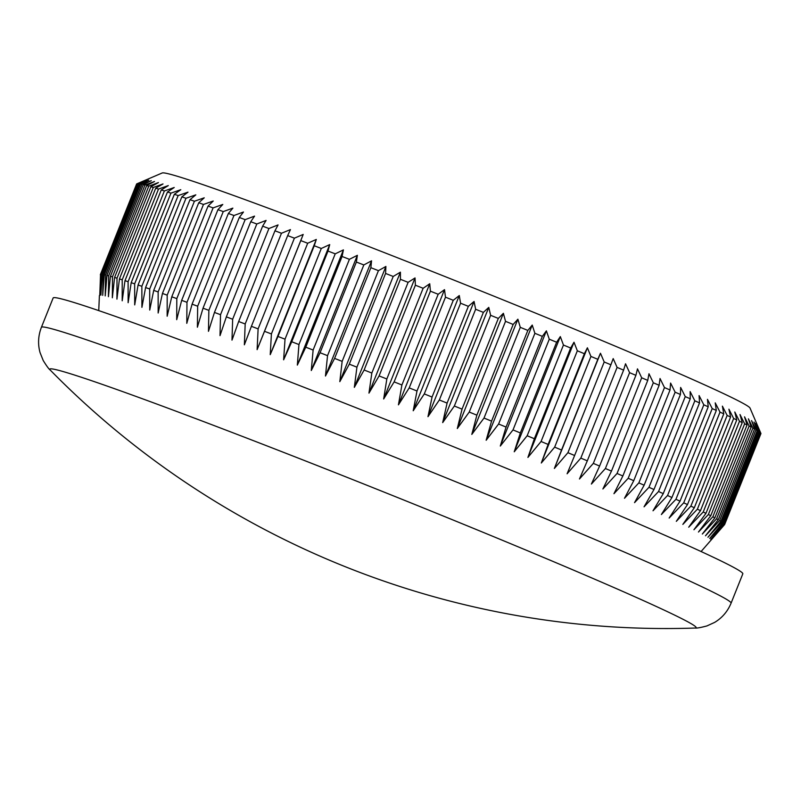 <?xml version="1.0" encoding="UTF-8"?>
<svg xmlns="http://www.w3.org/2000/svg" width="801" height="801" viewBox="0 0 801 801"><rect width="100%" height="100%" fill="white"/><g stroke="black" fill="none" stroke-linecap="round" stroke-linejoin="round"><path stroke-width="1.2" d="M695.228 628.034A348.085 10.002 -158.2 0 0 537.361 554.853A348.085 10.002 -158.2 0 0 94.688 381.757A348.085 10.002 -158.2 0 0 50.223 370.052A862.557 862.557 0 0 0 695.228 628.034C696.73 628.294 700.625 627.604 706.903 625.941L714.642 622.397C722.152 617.881 727.628 611.463 731.083 603.163L742.817 573.816A371.394 10.673 21.8 0 0 490.813 461.917A371.394 10.673 21.8 0 0 101.056 311.399A371.394 10.673 21.8 0 0 53.146 297.972L41.402 327.319A371.394 10.673 21.8 0 1 89.322 340.745A371.394 10.673 21.8 0 1 479.078 491.263A371.394 10.673 21.8 0 1 731.083 603.163M136.821 183.85A336.21 9.662 -158.2 0 0 136.611 184.02L100.335 274.733A336.21 9.662 21.8 0 1 100.536 274.553L136.821 183.85L162.233 172.966A316.665 9.101 21.8 0 1 202.863 184.61A316.665 9.101 21.8 0 1 531.103 311.279A316.665 9.101 21.8 0 1 750.026 408.069L760.92 433.451A336.21 9.662 -158.2 0 0 760.78 433.211L756.825 424.16L760.439 432.83A336.21 9.662 -158.2 0 0 759.889 432.36L755.784 423.248L759.198 431.839A336.21 9.662 -158.2 0 0 758.277 431.208L754.031 422.057L757.235 430.558A336.21 9.662 -158.2 0 0 755.934 429.777L751.568 420.585L754.552 428.986A336.21 9.662 -158.2 0 0 752.88 428.064L748.404 418.843L751.148 427.133A336.21 9.662 -158.2 0 0 749.115 426.072L744.55 416.83L747.043 425.011A336.21 9.662 -158.2 0 0 744.65 423.809L740.014 414.548L742.237 422.618A336.21 9.662 -158.2 0 0 739.493 421.276L734.797 412.004L736.75 419.954A336.21 9.662 -158.2 0 0 733.656 418.482L728.92 409.201L730.592 417.031A336.21 9.662 -158.2 0 0 727.158 415.429L722.392 406.147L723.774 413.857A336.21 9.662 -158.2 0 0 720.009 412.125L715.233 402.863L716.314 410.442A336.21 9.662 -158.2 0 0 712.219 408.59L707.463 399.339L708.224 406.788A336.21 9.662 -158.2 0 0 703.819 404.815L699.093 395.584L699.533 402.903A336.21 9.662 -158.2 0 0 694.827 400.81L690.142 391.609L690.262 398.798A336.21 9.662 -158.2 0 0 685.255 396.605L680.63 387.434L680.419 394.482A336.21 9.662 -158.2 0 0 675.133 392.18L670.587 383.058L670.037 389.977A336.21 9.662 -158.2 0 0 664.48 387.574L660.024 378.503L659.133 385.271A336.21 9.662 -158.2 0 0 653.326 382.778L648.98 373.757L647.749 380.385A336.21 9.662 -158.2 0 0 641.691 377.802L637.476 368.85L635.894 375.339A336.21 9.662 -158.2 0 0 629.606 372.675L625.541 363.784L623.599 370.132A336.21 9.662 -158.2 0 0 617.1 367.399L613.186 358.588L610.903 364.785A336.21 9.662 -158.2 0 0 604.204 361.982L600.46 353.251L597.816 359.309A336.21 9.662 -158.2 0 0 590.938 356.445L587.393 347.794L584.39 353.722A336.21 9.662 -158.2 0 0 577.341 350.788L573.997 342.237L570.652 348.014A336.21 9.662 -158.2 0 0 563.453 345.041L560.32 336.58L556.625 342.227A336.21 9.662 -158.2 0 0 549.286 339.213L546.382 330.853L542.337 336.36A336.21 9.662 -158.2 0 0 534.888 333.306L532.234 325.056L527.839 330.423A336.21 9.662 -158.2 0 0 520.29 327.349L517.887 319.199L513.161 324.445A336.21 9.662 -158.2 0 0 505.531 321.341L503.388 313.311L498.322 318.428A336.21 9.662 -158.2 0 0 490.633 315.314L488.77 307.394L483.373 312.38A336.21 9.662 -158.2 0 0 475.634 309.266L474.062 301.476L468.345 306.332A336.21 9.662 -158.2 0 0 460.575 303.219L459.293 295.549L453.266 300.295A336.21 9.662 -158.2 0 0 445.486 297.181L444.515 289.642L438.177 294.267A336.21 9.662 -158.2 0 0 430.407 291.174L429.747 283.764L423.118 288.28A336.21 9.662 -158.2 0 0 415.379 285.206L415.038 277.937L408.12 282.332A336.21 9.662 -158.2 0 0 400.42 279.299L400.41 272.16L393.211 276.455A336.21 9.662 -158.2 0 0 385.571 273.451L385.902 266.453L378.432 270.658A336.21 9.662 -158.2 0 0 370.873 267.694L371.544 260.836L363.824 264.941A336.21 9.662 -158.2 0 0 356.365 262.037L357.366 255.309L349.406 259.324A336.21 9.662 -158.2 0 0 342.067 256.48L343.419 249.892L335.219 253.837A336.21 9.662 -158.2 0 0 328.01 251.053L329.712 244.605L321.301 248.47A336.21 9.662 -158.2 0 0 314.242 245.757L316.305 239.449L307.684 243.244A336.21 9.662 -158.2 0 0 300.796 240.6L303.199 234.443L294.398 238.167A336.21 9.662 -158.2 0 0 287.679 235.614L290.443 229.597L281.461 233.261A336.21 9.662 -158.2 0 0 274.953 230.798L278.067 224.921L268.926 228.525A336.21 9.662 -158.2 0 0 262.628 226.162L266.092 220.425L256.811 223.99A336.21 9.662 -158.2 0 0 250.733 221.727L254.548 216.12L245.136 219.644A336.21 9.662 -158.2 0 0 239.309 217.482L243.464 212.015L233.942 215.509A336.21 9.662 -158.2 0 0 228.365 213.456L232.871 208.13L223.249 211.584A336.21 9.662 -158.2 0 0 217.942 209.662L222.788 204.455L213.086 207.9A336.21 9.662 -158.2 0 0 208.06 206.087L213.236 201.021L203.464 204.445A336.21 9.662 -158.2 0 0 198.738 202.753L204.235 197.817L194.423 201.231A336.21 9.662 -158.2 0 0 189.997 199.679L195.814 194.853L185.972 198.278A336.21 9.662 -158.2 0 0 181.857 196.846L187.995 192.15L178.142 195.574A336.21 9.662 -158.2 0 0 174.348 194.283L138.072 284.996A336.21 9.662 21.8 0 1 141.857 286.277L178.142 195.574M701.085 551.529L724.615 524.555A336.21 9.662 21.8 0 0 724.655 524.485L711.078 539.984L724.665 524.255L760.95 433.541A336.21 9.662 -158.2 0 0 760.92 433.451M760.89 433.681L724.655 524.485M141.857 286.277L141.917 307.344L145.582 287.559A336.21 9.662 21.8 0 1 149.697 288.981L149.737 310.057L153.712 290.383A336.21 9.662 21.8 0 1 158.147 291.944L158.157 313.011L162.453 293.466A336.21 9.662 21.8 0 1 167.189 295.148L167.159 316.215L171.774 296.801A336.21 9.662 21.8 0 1 176.801 298.603L176.711 319.659L181.667 300.365A336.21 9.662 21.8 0 1 186.973 302.297L186.793 323.334L192.09 304.17A336.21 9.662 21.8 0 1 197.667 306.212L197.386 327.219L203.023 308.195A336.21 9.662 21.8 0 1 208.861 310.347L208.47 331.324L214.458 312.43A336.21 9.662 21.8 0 1 220.525 314.693L220.015 335.629L226.343 316.876A336.21 9.662 21.8 0 1 232.65 319.239L231.99 340.125L238.668 321.511A336.21 9.662 21.8 0 1 245.186 323.974L244.365 344.8L251.404 326.327A336.21 9.662 21.8 0 1 258.112 328.881L257.121 349.647L264.51 331.314A336.21 9.662 21.8 0 1 271.409 333.947L270.227 354.653L277.967 336.46A336.21 9.662 21.8 0 1 285.026 339.173L283.634 359.809L291.734 341.757A336.21 9.662 21.8 0 1 298.943 344.54L297.341 365.096L305.782 347.193A336.21 9.662 21.8 0 1 313.121 350.037L311.289 370.513L320.08 352.74A336.21 9.662 21.8 0 1 327.539 355.654L325.466 376.029L334.598 358.407A336.21 9.662 21.8 0 1 342.147 361.361L339.824 381.656L349.296 364.165A336.21 9.662 21.8 0 1 356.926 367.168L354.332 387.354L364.135 370.002A336.21 9.662 21.8 0 1 371.834 373.046L368.961 393.131L379.093 375.919A336.21 9.662 21.8 0 1 386.833 378.983L383.669 398.968L394.132 381.887A336.21 9.662 21.8 0 1 401.902 384.981L398.437 404.845L409.211 387.894A336.21 9.662 21.8 0 1 416.991 390.998L413.216 410.753L424.29 393.922A336.21 9.662 21.8 0 1 432.059 397.046L427.984 416.67L439.349 399.979A336.21 9.662 21.8 0 1 447.088 403.093L442.693 422.598L454.347 406.027A336.21 9.662 21.8 0 1 462.047 409.131L457.311 428.515L469.246 412.054A336.21 9.662 21.8 0 1 476.875 415.158L471.809 434.402L484.014 418.062A336.21 9.662 21.8 0 1 491.564 421.136L486.157 440.25L498.612 424.019A336.21 9.662 21.8 0 1 506.062 427.073L500.305 446.047L513.01 429.917A336.21 9.662 21.8 0 1 520.34 432.94L514.242 451.784L527.168 435.754A336.21 9.662 21.8 0 1 534.367 438.728L527.919 457.431L541.065 441.501A336.21 9.662 21.8 0 1 548.114 444.425L541.316 462.998L554.662 447.148A336.21 9.662 21.8 0 1 561.541 450.022L554.382 468.445L567.919 452.695A336.21 9.662 21.8 0 1 574.617 455.499L567.108 473.781L580.815 458.112A336.21 9.662 21.8 0 1 587.313 460.845L579.463 478.988L593.331 463.389A336.21 9.662 21.8 0 1 599.609 466.052L591.398 484.054L605.406 468.515A336.21 9.662 21.8 0 1 611.463 471.098L602.903 488.96L617.04 473.481A336.21 9.662 21.8 0 1 622.858 475.974L613.946 493.696L628.194 478.277A336.21 9.662 21.8 0 1 633.751 480.68L624.51 498.262L638.848 482.893A336.21 9.662 21.8 0 1 644.134 485.196L634.552 502.638L648.97 487.308A336.21 9.662 21.8 0 1 653.976 489.511L644.064 506.813L658.542 491.524A336.21 9.662 21.8 0 1 663.258 493.616L653.015 510.788L667.543 495.519A336.21 9.662 21.8 0 1 671.949 497.501L661.386 514.532L675.944 499.293A336.21 9.662 21.8 0 1 680.029 501.156L669.155 518.057L683.724 502.838A336.21 9.662 21.8 0 1 687.488 504.57L676.314 521.351L690.883 506.142A336.21 9.662 21.8 0 1 694.307 507.744L682.842 524.405L697.381 509.196A336.21 9.662 21.8 0 1 700.475 510.668L688.72 527.198L703.218 511.989A336.21 9.662 21.8 0 1 705.961 513.331L693.936 529.751L708.374 514.522A336.21 9.662 21.8 0 1 710.757 515.724L698.472 532.034L712.84 516.785A336.21 9.662 21.8 0 1 714.862 517.846L702.327 534.047L716.605 518.778A336.21 9.662 21.8 0 1 718.267 519.699L705.491 535.789L719.658 520.49A336.21 9.662 21.8 0 1 720.95 521.261L707.954 537.261L721.991 521.922A336.21 9.662 21.8 0 1 722.913 522.542L709.706 538.452L723.613 523.063A336.21 9.662 21.8 0 1 724.154 523.544L710.747 539.353L724.494 523.924A336.21 9.662 21.8 0 1 724.665 524.255M724.494 523.924L760.78 433.211M724.154 523.544L760.439 432.83M723.613 523.063L759.889 432.36M722.913 522.542L759.198 431.839M721.991 521.922L758.277 431.208M720.95 521.261L757.235 430.558M719.658 520.49L755.934 429.777M718.267 519.699L754.552 428.986M716.605 518.778L752.88 428.064M714.862 517.846L751.148 427.133M712.84 516.785L749.115 426.072M710.757 515.724L747.043 425.011M708.374 514.522L744.65 423.809M705.961 513.331L742.237 422.618M703.218 511.989L739.493 421.276M700.475 510.668L736.75 419.954M697.381 509.196L733.656 418.482M694.307 507.744L730.592 417.031M690.883 506.142L727.158 415.429M687.488 504.57L723.774 413.857M683.724 502.838L720.009 412.125M680.029 501.156L716.314 410.442M675.944 499.293L712.219 408.59M671.949 497.501L708.224 406.788M667.543 495.519L703.819 404.815M663.258 493.616L699.533 402.903M658.542 491.524L694.827 400.81M653.976 489.511L690.262 398.798M648.97 487.308L685.255 396.605M644.134 485.196L680.419 394.482M638.848 482.893L675.133 392.18M633.751 480.68L670.037 389.977M628.194 478.277L664.48 387.574M622.858 475.974L659.133 385.271M617.04 473.481L653.326 382.778M611.463 471.098L647.749 380.385M605.406 468.515L641.691 377.802M599.609 466.052L635.894 375.339M593.331 463.389L629.606 372.675M587.313 460.845L623.599 370.132M580.815 458.112L617.1 367.399M574.617 455.499L610.903 364.785M567.919 452.695L604.204 361.982M561.541 450.022L597.816 359.309M554.662 447.148L590.938 356.445M548.114 444.425L584.39 353.722M541.065 441.501L577.341 350.788M534.367 438.728L570.652 348.014M527.168 435.754L563.453 345.041M520.34 432.94L556.625 342.227M513.01 429.917L549.286 339.213M506.062 427.073L542.337 336.36M498.612 424.019L534.888 333.306M491.564 421.136L527.839 330.423M484.014 418.062L520.29 327.349M476.875 415.158L513.161 324.445M469.246 412.054L505.531 321.341M462.047 409.131L498.322 318.428M454.347 406.027L490.633 315.314M447.088 403.093L483.373 312.38M439.349 399.979L475.634 309.266M432.059 397.046L468.345 306.332M424.29 393.922L460.575 303.219M416.991 390.998L453.266 300.295M409.211 387.894L445.486 297.181M401.902 384.981L438.177 294.267M394.132 381.887L430.407 291.174M386.833 378.983L423.118 288.28M379.093 375.919L415.379 285.206M371.834 373.046L408.12 282.332M364.135 370.002L400.42 279.299M356.926 367.168L393.211 276.455M349.296 364.165L385.571 273.451M342.147 361.361L378.432 270.658M334.598 358.407L370.873 267.694M327.539 355.654L363.824 264.941M320.08 352.74L356.365 262.037M313.121 350.037L349.406 259.324M305.782 347.193L342.067 256.48M298.943 344.54L335.219 253.837M291.734 341.757L328.01 251.053M285.026 339.173L321.301 248.47M277.967 336.46L314.242 245.757M271.409 333.947L307.684 243.244M264.51 331.314L300.796 240.6M258.112 328.881L294.398 238.167M251.404 326.327L287.679 235.614M245.186 323.974L281.461 233.261M238.668 321.511L274.953 230.798M232.65 319.239L268.926 228.525M226.343 316.876L262.628 226.162M220.525 314.693L256.811 223.99M214.458 312.43L250.733 221.727M208.861 310.347L245.136 219.644M203.023 308.195L239.309 217.482M197.667 306.212L233.942 215.509M192.09 304.17L228.365 213.456M186.973 302.297L223.249 211.584M181.667 300.365L217.942 209.662M176.801 298.603L213.086 207.9M171.774 296.801L208.06 206.087M167.189 295.148L203.464 204.445M162.453 293.466L198.738 202.753M158.147 291.944L194.423 201.231M153.712 290.383L189.997 199.679M149.697 288.981L185.972 198.278M145.582 287.559L181.857 196.846M134.658 283.844L170.943 193.131A336.21 9.662 -158.2 0 0 167.479 191.99L131.194 282.693A336.21 9.662 21.8 0 1 134.658 283.844L134.708 304.901L138.072 284.996M128.1 281.682L164.385 190.968A336.21 9.662 -158.2 0 0 161.261 189.957L124.986 280.67A336.21 9.662 21.8 0 1 128.1 281.682L128.13 302.708L131.194 282.693M122.213 279.789L158.498 189.076A336.21 9.662 -158.2 0 0 155.724 188.215L119.439 278.918A336.21 9.662 21.8 0 1 122.213 279.789L122.203 300.796L124.986 280.67M117.006 278.177L153.281 187.464A336.21 9.662 -158.2 0 0 150.868 186.753L114.583 277.456A336.21 9.662 21.8 0 1 117.006 278.177L116.936 299.143L119.439 278.918M112.48 276.856L148.766 186.142A336.21 9.662 -158.2 0 0 146.703 185.572L110.418 276.275A336.21 9.662 21.8 0 1 112.48 276.856L112.34 297.782L114.583 277.456M108.656 275.814L144.941 185.101A336.21 9.662 -158.2 0 0 143.249 184.681L106.964 275.384A336.21 9.662 21.8 0 1 108.656 275.814L108.425 296.69L110.418 276.275M105.552 275.063L141.827 184.35A336.21 9.662 -158.2 0 0 140.505 184.08L104.22 274.783A336.21 9.662 21.8 0 1 105.552 275.063L105.211 295.889L106.964 275.384M103.149 274.603L139.434 183.89A336.21 9.662 -158.2 0 0 138.483 183.769L102.198 274.473A336.21 9.662 21.8 0 1 103.149 274.603L102.698 295.369L104.22 274.783M101.477 274.433L137.762 183.719A336.21 9.662 -158.2 0 0 137.181 183.749L100.906 274.463A336.21 9.662 21.8 0 1 101.477 274.433L100.886 295.138L102.198 274.473M100.906 274.463L99.785 295.189L100.536 274.553M99.404 295.529L98.743 310.608M138.152 183.269L137.181 183.749M137.762 183.719L146.963 179.935L138.483 183.769M139.434 183.89L148.776 180.165L140.505 184.08M141.827 184.35L151.289 180.686L143.249 184.681M144.941 185.101L154.503 181.487L146.703 185.572M148.766 186.142L158.418 182.578L150.868 186.753M153.281 187.464L163.014 183.95L155.724 188.215M158.498 189.076L168.28 185.592L161.261 189.957M164.385 190.968L174.207 187.504L167.479 191.99M170.943 193.131L180.786 189.697L174.348 194.283M257.121 349.647L303.199 234.443M270.227 354.653L316.305 239.449M283.634 359.809L329.712 244.605M297.341 365.096L343.419 249.892M311.289 370.513L357.366 255.309M325.466 376.029L371.544 260.836M339.824 381.656L385.902 266.453M354.332 387.354L400.41 272.16M368.961 393.131L415.038 277.937M383.669 398.968L429.747 283.764M398.437 404.845L444.515 289.642M413.216 410.753L459.293 295.549M427.984 416.67L474.062 301.476M442.693 422.598L488.77 307.394M457.311 428.515L503.388 313.311M471.809 434.402L517.887 319.199M486.157 440.25L532.234 325.056M500.305 446.047L546.382 330.853M514.242 451.784L560.32 336.58M527.919 457.431L573.997 342.237M541.316 462.998L587.393 347.794M554.382 468.445L600.46 353.251M50.223 370.052C48.951 369.201 46.608 366.017 43.204 360.48L40.05 352.58C37.727 344.13 38.178 335.709 41.402 327.319"/></g></svg>
